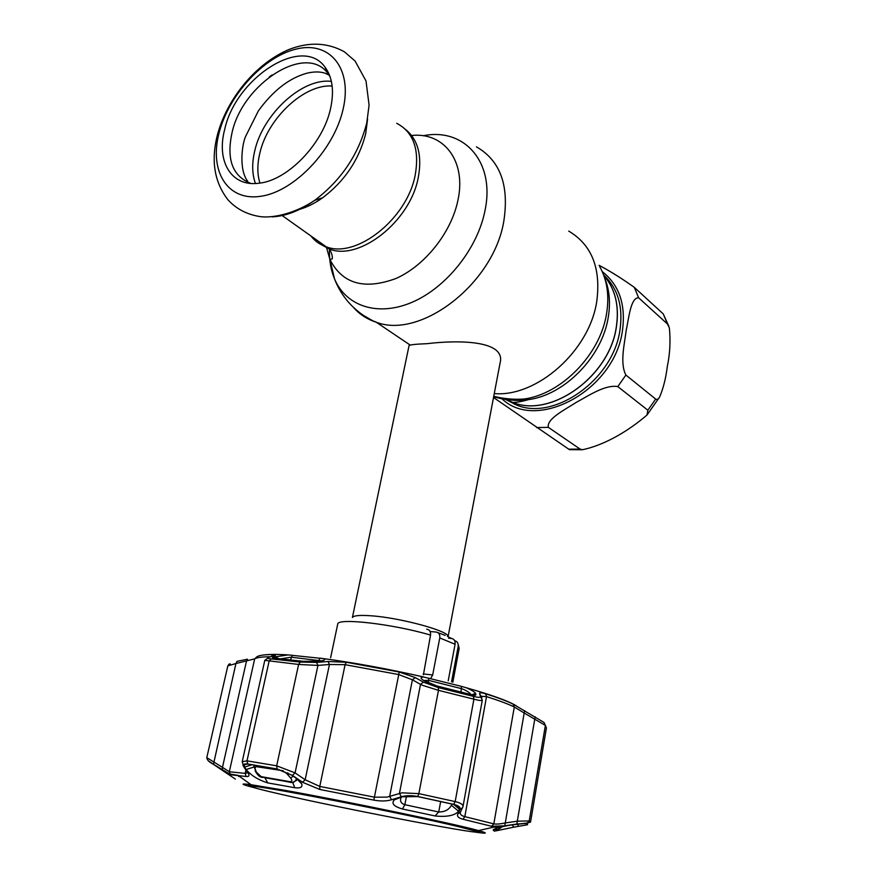 <?xml version="1.0" encoding="UTF-8"?>
<svg xmlns="http://www.w3.org/2000/svg" width="877" height="877" viewBox="0 0 877 877"><rect width="100%" height="100%" fill="white"/><g stroke="black" fill="none" stroke-linecap="round" stroke-linejoin="round"><path stroke-width="1.32" d="M616.378 327.022C609.57 376.748 550.613 418.296 512.87 402.466L506.018 399.419L512.87 402.466C550.613 418.296 609.57 376.748 616.378 327.022C619.502 305.92 615.314 288.73 603.814 275.466C615.314 288.73 619.502 305.92 616.378 327.022M310.82 235.88C314.81 241.032 319.93 244.661 326.2 246.788C356.117 258.89 407.092 218.987 415.183 175.192C419.677 149.507 413.516 132.208 396.722 123.295C413.516 132.208 419.677 149.507 415.183 175.192C407.092 218.987 356.117 258.89 326.2 246.788C319.93 244.661 314.81 241.032 310.82 235.88M352.433 617.496C353.584 615.533 359.888 614.963 371.344 615.807C400.844 617.825 449.901 631.308 448.081 636.647L500.033 363.242C506.621 339.903 457.246 340.013 427.099 343.674C415.523 344.135 409.504 344.793 409.044 345.659L409.022 345.746M667.353 366.202C665.95 377.888 663.374 388.171 659.614 397.04C658.474 399.167 657.158 399.846 655.678 399.079L625.882 375.049C619.71 363.155 624.512 344.135 626.123 330.826C628.787 318.362 630.695 297.347 638.631 297.796L667.561 324.095L669.381 327.987C670.631 341.23 669.951 353.968 667.353 366.202M647.851 410.217L647.018 414.985C630.749 429.116 606.281 444.782 582.449 449.726L580.092 449.09L548.344 427.351C546.349 418.954 564.865 409.745 576.2 402.411C588.456 395.834 605.042 384.378 617.803 386.604L647.851 410.217L655.678 399.079M493.521 397.5L569.469 449.682M668.789 326.058L663.231 313.9L634.301 287.36C621.618 278.327 609.877 270.982 599.068 265.336M367.584 119.14L365.665 133.874C358.978 159.844 344.65 181.144 322.681 197.753C314.711 203.431 306.731 207.378 298.739 209.603M330.508 108.77C322.911 144.223 287.031 180.881 258.627 183.249C231.079 186.965 216.093 161.05 224.753 129.193C235.803 78.031 302.17 34.795 324.972 67.069C332.515 77.22 334.356 91.12 330.508 108.77M250.866 183.425C232.526 176.244 226.244 159.329 232.032 132.69C242.523 83.71 306.128 42.578 327.943 73.558L330.125 76.803M272.056 74.929L269.349 76.913M278.535 793.74C345.67 809.361 501.501 839.059 474.073 830.694L457.904 826.518C410.107 814.919 271.607 787.678 254.834 786.483C246.426 785.748 254.33 788.16 278.535 793.74M478.206 831.023L476.189 831.418M252.094 786.285L250.383 785.145M448.213 680.782L455.086 644.266L439.772 637.93C440.101 634.542 438.895 632.58 436.154 632.054L430.552 631.572L430.421 632.262M447.38 636.318L451.48 638.445C454.198 638.982 455.404 640.923 455.086 644.266M451.534 681.867L458.178 646.481C458.441 643.323 457.301 641.405 454.735 640.736M426.639 629.16C429.522 629.62 430.826 631.593 430.552 635.091C392.852 623.92 337.13 617.594 337.711 624.117L337.667 624.281M423.405 674.797L430.552 635.091M430.717 678.48L432.679 674.961L439.772 637.93M451.48 638.445L448.575 638.193M270.576 656.763C262.245 656.774 256.95 657.476 254.681 658.857L235.913 663.538L237.009 661.346L247.215 659.241M302.532 782.273L305.152 779.763L319.776 786.417L374.512 797.182L387.064 797.138L389.673 796.36L391.504 799.769C386.505 801.249 380.618 801.359 373.821 800.109L319.82 789.464L302.532 782.273L292.414 775.389L277.121 768.965L247.752 763.999C243.883 763.516 242.754 764.569 244.332 767.156L247.994 772.78C249.737 775.564 249.134 776.792 246.163 776.485L230.465 774.753L222.199 770.006L222.462 767.353L229.314 771.738L254.681 658.857L257.038 656.687C259.351 655.272 264.755 654.56 273.251 654.549C276.211 654.604 276.441 655.009 273.964 655.766L268.822 657.29C266.542 658.013 267.31 658.55 271.125 658.912L300.285 662.058L316.553 662.409L328.075 661.51L346.272 662.256L399.145 671.99L415.26 677.592L423.416 682.153L438.357 687.59L473.35 696.349C478.327 697.632 480.695 697.664 480.464 696.448L479.642 693.773C479.324 692.468 481.32 692.468 485.628 693.773C497.708 697.621 506.84 701.052 513.045 704.088L544.003 722.451L545.384 725.411L534.762 719.206L535.233 716.827M274.929 658.287C272.319 658.035 271.793 657.662 273.339 657.147L288.105 654.911L324.095 658.693C325.762 659.789 324.128 660.6 319.206 661.105L303.256 661.324L275.74 658.353M209.132 761.466L235.387 779.105M254.418 787.743C240.528 784.202 239.41 783.194 251.041 784.707L285.727 790.473C346.338 801.282 456.27 824.216 478.568 830.585C489.037 833.501 487.338 833.928 473.47 831.856M280.399 785.134L267.781 782.931C258.309 779.96 251.085 775.487 246.119 769.513L244.573 767.09L244.201 764.536L247.851 764.086L277.198 769.052L291.756 775.169L296.075 778.118L301.655 783.83C302.817 787.151 300.493 788.456 294.683 787.71L280.399 785.134M222.341 770.149L208.189 760.721M480.464 696.448L482.317 700.087C482.087 700.887 479.28 700.591 473.909 699.188L438.467 690.342L422.758 685.397L420.511 684.389L423.416 682.153M438.357 687.59L438.467 690.342L418.866 793.63L417.704 796.502C411.532 795.318 406.084 795.406 401.337 796.765L399.452 793.323L420.511 684.389L412.398 679.807L389.673 796.36L402.039 792.83L418.866 793.63L455.174 801.589C460.655 802.915 463.264 804.582 462.99 806.588L482.306 700.142M415.26 677.592L412.398 679.807L398.75 674.566L399.145 671.99M213.462 764.338L235.913 663.538L227.834 665.851L206.786 757.651L222.462 767.353L246.426 661.379L247.511 659.186M264.558 777.68L286.735 781.55M292.304 782.547L296.634 780.322L296.689 778.557M476.913 831.933L480.004 831.933C479.226 830.64 457.783 825.454 415.687 816.377C375.224 807.728 323.438 797.467 289.432 791.339C262.848 786.581 249.167 784.553 248.388 785.233L251.228 786.483M251.94 764.744L244.573 767.09M246.119 769.513L254.056 766.991M253.749 765.051L256.325 772.067L261.138 776.638L290.057 781.703C292.205 781.56 292.381 780.322 290.594 777.998L293.324 776.244M321.223 660.852L291.109 657.191L280.892 658.813M314.24 661.51L319.206 661.105M304.297 661.444L314.295 661.532M273.339 657.147L275.597 658.309M275.521 656.456L278.261 658.572M494.529 831.253L493.148 830.048C494.124 828.579 500.449 826.825 512.135 824.797L526.847 823.317L527.461 824.764L513.769 827.175L512.234 824.786M517.2 824.029L518.647 826.298M500.745 827.658L502.291 826.671M513.769 827.175L495.582 830.936L500.186 828.162M499.857 827.274L500.69 827.965M471.848 694.77L475.586 693.433L475.915 694.606L472.988 695.022M475.915 694.606C476.047 695.45 474.424 695.439 471.048 694.573C469.184 692.216 466.027 690.254 461.62 688.675L428.71 680.399L423.997 680.464M427 682.339L437.119 686.066L423.514 680.355C420.215 678.316 420.291 677.208 423.734 677.033C388.741 669.096 355.536 662.99 324.095 658.693M427.22 682.372L423.514 680.355M461.017 691.92L461.434 686.373L423.734 677.033M401.348 797.029L400.592 798.892C400.153 801.775 401.567 803.716 404.856 804.702L438.73 811.992C444.738 811.981 448.958 809.756 451.403 805.294L451.984 804.045M458.66 811.28C454.681 815.599 446.81 817.156 435.036 815.95L402.444 808.989C393.828 806.478 391.109 803.442 394.299 799.879L402.061 796.809L417.649 796.568L453.519 804.395L459.603 807.651L458.66 811.28L451.403 805.294L451.644 803.968M453.683 804.428L459.581 809.307M461.434 686.373L466.432 687.809C471.782 690.177 474.83 692.052 475.586 693.433M460.304 812.53C460.019 814.404 461.521 815.774 464.821 816.64L493.817 823.865C496.075 824.336 499.835 824.04 505.119 822.977L517.298 821.19L534.762 719.206L524.183 713.001L524.665 710.633M530.552 821.99L546.426 727.987L545.384 725.411L529.226 820.927L517.298 821.19L516.959 824.018L504.779 825.805L524.183 713.001L514.306 707.005L513.045 704.088M481.89 697.643L479.642 693.773M478.568 830.585L495.867 826.638L504.79 825.805L491.646 826.298L493.817 823.865L514.306 707.005C508.035 703.957 498.772 700.493 486.527 696.612L481.528 696.305M373.821 800.109L398.75 674.566L345.089 664.678L329.445 664.492L328.075 661.51M292.414 775.389L295.078 772.878L317.945 665.413L298.608 664.448L264.799 660.348L242.205 761.729L246.985 760.852L276.672 765.818L295.078 772.878L305.152 779.763L329.445 664.492L317.945 665.413L316.553 662.409M268.822 657.29L264.799 660.348M273.964 655.766L272.846 656.084M230.465 774.753L229.314 771.738L245.176 773.382L247.391 772.812M494.562 829.609L497.807 829.642M504.79 825.805L527.888 822.933L530.541 822.078L529.226 820.927L527 823.284L516.959 824.018M460.491 812.047L457.783 814.075L459.954 809.493C460.809 807.322 458.704 805.612 453.617 804.341L417.704 796.502M485.628 693.773L486.527 696.612L464.821 816.64L462.979 819.239C458.518 818.077 456.785 816.355 457.783 814.075M462.65 807.673L459.954 809.493M401.337 796.765L391.504 799.769M244.332 767.156L242.973 765.5M247.994 772.78L246.612 770.686M295.889 777.998L296.283 779.182C295.187 781.835 293.291 782.898 290.572 782.361L291.252 782.503M283.194 770.751L255.996 766.619L255.097 768M253.913 766.465L256.325 772.067M255.525 765.336L255.996 766.619M290.594 777.998L286.593 773.371L283.37 771.267M286.593 773.371L287.853 772.845M255.163 770.488L255.393 771.245C257.52 775.049 259.691 777.088 261.916 777.34L263.045 777.482M290.057 781.703L290.572 782.361L261.138 776.638M500.767 397.796C509.329 400.504 518.57 401.118 528.502 399.627C564.667 394.957 602.313 356.599 608.276 317.145C610.633 302.729 609.438 289.695 604.702 278.064M493.696 396.579C502.959 399.835 513.056 400.657 523.997 399.024C561.379 394.19 600.394 354.407 606.588 313.549C609.46 295.516 607.158 279.84 599.66 266.52M494.266 393.598C536.757 397.281 589.388 351.107 596.744 301.502C601.118 268.34 591.789 244.88 568.745 231.1M353.683 307.684C359.767 314.492 367.299 319.349 376.288 322.243C420.532 339.432 493.499 283.874 503.793 221.322C509.34 185.354 500.219 160.535 476.441 146.854M329.445 249.134C329.138 260.085 330.826 270.006 334.521 278.875C345.867 306.117 377.691 316.992 411.927 302.335C446.119 287.853 477.548 248.728 484.981 210.666C495.428 161.828 463.922 127.286 423.152 135.771M326.343 246.886L329.873 259.373C342.183 283.764 364.163 290.155 395.801 278.557C424.808 265.874 451.436 232.515 457.958 200.131C466.498 161.061 443.85 131.901 411.609 135.496M504.122 398.333L505.316 399.024M506.04 399.43L512.804 402.422C550.559 418.252 609.504 376.704 616.312 326.968C619.436 305.909 615.281 288.752 603.825 275.488M319.338 243.598L329.412 249.068C359.318 261.182 410.184 221.432 418.23 177.735C422.297 155.81 418.088 139.717 405.58 129.445M568.658 449.177L580.092 449.09M514.295 403.442L514.514 404.275M602.269 271.64C619.239 284.937 625.959 304.637 622.429 330.728C614.634 390.484 536.417 432.262 501.995 398.805M548.344 427.351L536.68 427.559M625.882 375.049L617.803 386.604M505.459 399.353L516.761 405.13C554.45 420.949 613.22 379.631 619.962 330.07C623.284 306.588 617.836 288.204 603.617 274.929M667.561 324.095L663.231 313.9M634.301 287.36L638.631 297.796M259.921 183.074C257.18 174.249 257.169 164.196 259.899 152.916C267.704 118.318 304.286 83.841 332.153 86.034M255.448 183.501C252.006 174.019 251.798 163.023 254.834 150.493C263.1 113.867 302.51 77.582 331.396 81.408M322.681 197.753L314.69 200.34C296.316 212.804 273.964 218.362 260.59 216.663C247.182 214.668 236.264 209 227.845 199.649C214.383 182.164 210.875 160.677 217.343 135.19C226.715 99.331 255.624 63.44 288.993 49.496C309.033 41.712 327.505 42.491 344.42 51.809L355.108 61.061L366.005 80.947L369.085 105.097L366.772 122.901C358.627 154.385 341.274 180.191 314.69 200.34C299.923 210.732 285.694 216.246 271.98 216.871M343.093 109.241C333.94 150.164 293.905 191.833 260.655 196.305C227.264 201.414 209.044 170.993 219.064 132.997C228.645 95.067 263.802 56.457 296.678 48.959C329.653 40.879 352.74 68.231 343.093 109.241M452.839 682.229L459.142 648.596L458.178 646.481M432.679 674.961L423.284 673.953M437.864 632.624L445.253 635.386M288.105 654.911C277.099 654.22 268.954 654.242 263.692 654.976M277.121 768.965L276.672 765.818L298.608 664.448L300.285 662.058M294.683 787.71L292.775 782.503M318.614 661.126L319.886 658.09M267.781 782.931L264.821 777.735M290.539 659.811L292.392 655.207M303.957 661.411L299.55 660.863M238.818 775.904L238.676 776.562M525.411 823.185L527.461 824.764M493.214 830.07L496.371 828.294M471.267 694.628L437.086 686.022M471.048 694.573L437.119 686.066M428.228 682.931L428.809 678.151M435.036 815.95L438.73 811.992L440.671 801.545M402.444 808.989L404.856 804.702L406.533 795.943M516.367 705.864C508.342 700.975 491.701 694.957 466.432 687.809M453.617 804.341L455.174 801.589L473.909 699.188L473.35 696.349M319.82 789.464L319.776 786.417L345.089 664.678L346.272 662.256M247.752 763.999L246.985 760.852L269.096 661.214L271.125 658.912M246.163 776.485L245.176 773.382L245.911 770.061M497.358 827.439L494.003 827.066M493.455 829.478L494.025 829.554M527.603 824.731L527 823.284M491.646 826.298L462.979 819.239M206.786 757.651C207.093 760.096 209.263 762.266 213.297 764.174L229.533 773.952L238.095 775.378L251.041 784.707M273.251 654.549L271.081 656.61M505.415 399.353L516.761 405.13L512.804 402.422C516.509 402.51 521.738 401.578 528.502 399.627L523.997 399.024C513.769 399.737 503.683 398.816 493.762 396.272M410.118 345.023L376.288 322.243C372.166 320.039 378.732 324.369 363.297 315.314C349.835 305.963 340.243 293.817 334.521 278.875L329.873 259.373L332.219 258.934C332.701 256.347 331.769 253.058 329.412 249.068L282.142 215.545M352.411 617.507L409.044 345.659M659.614 397.04L647.018 414.985M582.449 449.726L569.403 449.671M327.943 73.558L324.972 67.069M329.599 75.367L325.323 73.306C320.258 71.53 314.141 71.497 306.972 73.197C289.3 78.031 273.109 90.583 258.397 110.842L245.45 136.746C241.712 145.714 239.048 170.138 247.621 181.144M474.073 830.694L475.444 830.179M254.834 786.483L253.793 785.496M459.175 648.399L458.222 644.573M337.711 624.117L330.618 657.728M480.278 830.19L480.147 831.023M248.893 783.15L248.597 784.389M244.201 764.536L246.108 763.944M299.002 780.42L301.655 783.83M322.002 660.743L319.151 661.094M527.274 824.797L525.224 823.185M502.104 826.792L500.723 827.8M493.532 830.19L497.566 827.921M496.009 828.414L493.148 830.048M500.855 827.022L500.701 827.899M397.763 798.136L394.299 799.879M459.603 807.651L457.465 805.733M319.853 658.123C352.346 662.354 387.119 668.691 424.172 677.11M466.4 687.787L468.395 688.357M462.99 806.588L460.337 812.354M242.205 761.718L243.828 766.871L247.533 772.505M230.212 663.977C229.719 663.472 228.93 664.097 227.834 665.851M296.294 779.138L296.437 778.37"/></g></svg>
